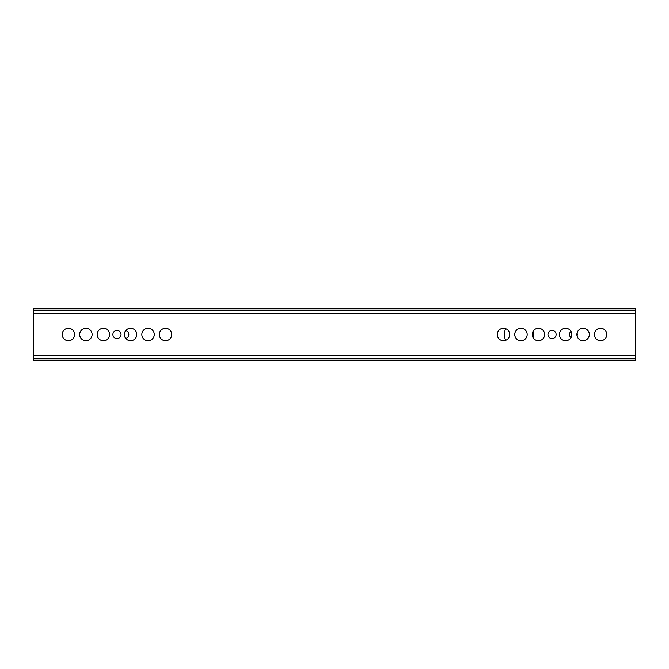 <?xml version="1.0" encoding="UTF-8"?>
<svg xmlns="http://www.w3.org/2000/svg" width="669" height="669" viewBox="0 0 669 669"><rect width="100%" height="100%" fill="white"/><g stroke="black" fill="none" stroke-linecap="round" stroke-linejoin="round"><path stroke-width="1" d="M635.55 358.852L33.45 358.852L33.45 360.466L635.55 360.466L635.55 310.516L33.45 310.516L33.45 308.534L635.55 308.534L635.55 310.148L33.45 310.148M33.45 310.516L33.45 358.484L635.55 358.484M552.034 330.419A4.081 4.081 0 0 1 556.115 334.5A4.081 4.081 0 0 1 552.034 338.581A4.081 4.081 0 0 1 547.953 334.5A4.081 4.081 0 0 1 552.034 330.419M116.966 330.419A4.081 4.081 0 0 1 121.047 334.5A4.081 4.081 0 0 1 116.966 338.581A4.081 4.081 0 0 1 112.885 334.5A4.081 4.081 0 0 1 116.966 330.419M583.109 328.287A6.213 6.213 0 0 1 589.322 334.5A6.213 6.213 0 0 1 583.109 340.713A6.213 6.213 0 0 1 576.895 334.5A6.213 6.213 0 0 1 583.109 328.287M600.586 328.287A6.213 6.213 0 0 1 606.808 334.5A6.213 6.213 0 0 1 600.586 340.713A6.213 6.213 0 0 1 594.373 334.5A6.213 6.213 0 0 1 600.586 328.287M565.631 328.287A6.213 6.213 0 0 1 571.844 334.5A6.213 6.213 0 0 1 565.631 340.713A6.213 6.213 0 0 1 559.409 334.5A6.213 6.213 0 0 1 565.631 328.287M520.959 328.287A6.213 6.213 0 0 1 527.172 334.5A6.213 6.213 0 0 1 520.959 340.713A6.213 6.213 0 0 1 514.745 334.5A6.213 6.213 0 0 1 520.959 328.287M538.436 328.287A6.213 6.213 0 0 1 544.65 334.5A6.213 6.213 0 0 1 538.436 340.713A6.213 6.213 0 0 1 532.223 334.5A6.213 6.213 0 0 1 538.436 328.287M503.473 328.287A6.213 6.213 0 0 1 509.694 334.5A6.213 6.213 0 0 1 503.473 340.713A6.213 6.213 0 0 1 497.259 334.5A6.213 6.213 0 0 1 503.473 328.287M148.041 328.287A6.213 6.213 0 0 1 154.255 334.5A6.213 6.213 0 0 1 148.041 340.713A6.213 6.213 0 0 1 141.828 334.5A6.213 6.213 0 0 1 148.041 328.287M165.527 328.287A6.213 6.213 0 0 1 171.741 334.5A6.213 6.213 0 0 1 165.527 340.713A6.213 6.213 0 0 1 159.306 334.5A6.213 6.213 0 0 1 165.527 328.287M130.564 328.287A6.213 6.213 0 0 1 136.777 334.5A6.213 6.213 0 0 1 130.564 340.713A6.213 6.213 0 0 1 124.35 334.5A6.213 6.213 0 0 1 130.564 328.287M85.891 328.287A6.213 6.213 0 0 1 92.105 334.5A6.213 6.213 0 0 1 85.891 340.713A6.213 6.213 0 0 1 79.678 334.5A6.213 6.213 0 0 1 85.891 328.287M103.369 328.287A6.213 6.213 0 0 1 109.591 334.5A6.213 6.213 0 0 1 103.369 340.713A6.213 6.213 0 0 1 97.156 334.5A6.213 6.213 0 0 1 103.369 328.287M68.414 328.287A6.213 6.213 0 0 1 74.627 334.5A6.213 6.213 0 0 1 68.414 340.713A6.213 6.213 0 0 1 62.192 334.5A6.213 6.213 0 0 1 68.414 328.287M571.025 337.577A3.889 3.889 0 0 1 571.025 331.423M577.038 333.154A3.889 3.889 0 0 1 577.038 335.846M125.764 330.553A4.081 4.081 0 0 1 125.764 338.447M505.664 340.32A14.567 14.567 0 0 1 505.664 328.68M533.193 331.163A14.567 14.567 0 0 1 533.193 337.837M635.55 313.427L33.45 313.427M635.55 355.574L33.45 355.574M635.55 358.927L33.45 358.927M635.55 310.073L33.45 310.073"/></g></svg>
